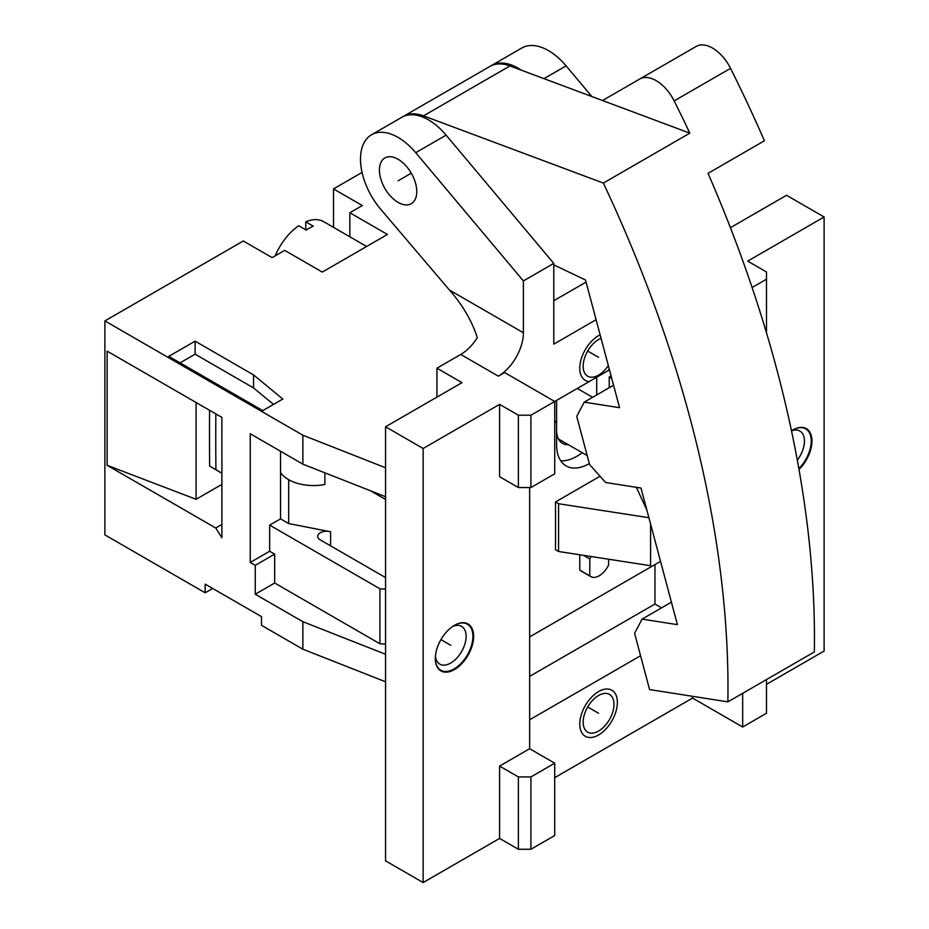 <?xml version="1.0" encoding="UTF-8"?>
<svg xmlns="http://www.w3.org/2000/svg" width="929" height="929" viewBox="0 0 929 929"><rect width="100%" height="100%" fill="white"/><g stroke="black" fill="none" stroke-linecap="round" stroke-linejoin="round"><path stroke-width="1.39" d="M449.473 290.069L523.387 332.745L523.387 280.93L415.739 152.681A53.162 30.692 -120 0 0 371.507 134.786A53.162 30.692 -120 0 0 380.809 209.397L449.473 290.069C462.561 304.921 471.839 320.784 477.32 337.645A35.441 20.461 120 0 1 460.738 354.448L436.932 368.186L461.992 382.655L385.558 426.783L385.558 860.846L423.148 882.55L499.581 838.422L518.382 849.269L530.912 849.269L554.718 835.531L554.718 763.185L530.912 776.934L530.912 849.269M766.483 684.336L824.116 651.055L824.116 216.991L786.526 195.287L730.415 227.686M436.932 368.186L436.932 397.124M554.718 777.654L692.546 698.074L742.666 727.012L766.483 713.263L766.483 679.575M766.483 332.803L766.483 279.211L752.095 287.514M742.666 693.324L742.666 727.012M530.912 415.217L530.912 487.551L554.718 473.813L554.718 401.467L530.912 415.217L518.382 415.217L518.382 487.551L499.581 476.705L499.581 404.359L518.382 415.217M766.483 279.211L766.483 271.976L747.682 261.119L824.116 216.991M499.581 404.359L423.148 448.486L385.558 426.783M523.387 332.745A35.441 20.461 -60 0 1 498.327 376.152L504.598 372.529L554.718 401.467L609.47 369.858M692.546 696.32L692.546 698.074M654.957 564.565L654.957 604.036L661.576 607.856M640.58 655.735L529.658 719.778M598.578 731.053A21.785 12.576 120 0 0 612.803 711.858A21.785 12.576 120 0 0 609.47 694.404A21.785 12.576 120 0 0 598.578 695.484A21.785 12.576 120 0 0 584.341 714.68A21.785 12.576 120 0 0 587.685 732.133A21.785 12.576 120 0 0 598.578 731.053M596.093 319.704L553.777 344.136L553.777 263.395L523.387 280.93M601.063 338.342A21.785 12.576 120 0 0 598.578 339.549A21.785 12.576 120 0 0 584.341 358.745A21.785 12.576 120 0 0 587.685 376.21A21.785 12.576 120 0 0 598.578 375.13A21.785 12.576 120 0 0 608.309 365.503M529.658 487.551L529.658 748.716L554.718 763.185M586.06 282.091L553.777 300.729M654.957 604.036L529.658 676.37M591.843 96.535L566.098 65.878A53.162 30.692 -120 0 0 521.877 47.971L491.487 65.518A53.162 30.692 -120 0 0 490.709 65.982M398.088 159.265A26.407 15.247 60 0 1 415.344 182.525A26.407 15.247 60 0 1 411.292 203.683A26.407 15.247 60 0 1 398.088 202.383A26.407 15.247 60 0 1 380.844 179.111A26.407 15.247 60 0 1 384.885 157.953A26.407 15.247 60 0 1 398.088 159.265M521.308 70.174A53.162 30.692 -120 0 0 491.487 65.518M371.507 134.786L401.897 117.24A53.162 30.692 60 0 1 446.129 135.146L415.739 152.681M553.777 263.395L446.129 135.146M529.658 748.716L499.581 766.077L518.382 776.934L530.912 776.934M518.382 776.934L518.382 849.269M499.581 838.422L499.581 766.077M791.485 430.789A27.104 15.642 -60 0 1 792.797 429.988A27.104 15.642 -60 0 1 792.797 429.976A27.104 15.642 -60 0 1 811.691 437.571A27.104 15.642 -60 0 1 798.986 469.47M423.148 448.486L423.148 882.55M454.478 669.565A27.104 15.642 -60 0 1 435.318 658.498A27.104 15.642 -60 0 1 454.478 625.31L454.478 625.31A27.104 15.642 -60 0 1 473.639 636.377A27.104 15.642 -60 0 1 454.478 669.565M530.912 487.551L518.382 487.551M791.52 430.951A21.785 12.576 -60 0 1 799.927 431.068A21.785 12.576 -60 0 1 797.303 460.169M452.493 626.564A21.785 12.576 -60 0 1 461.608 626.401A21.785 12.576 -60 0 1 464.953 643.855A21.785 12.576 -60 0 1 450.716 663.051A21.785 12.576 -60 0 1 439.823 664.13A21.785 12.576 -60 0 1 435.411 656.153M798.835 468.599A26.581 15.352 120 0 0 805.71 428.873A26.581 15.352 120 0 0 792.611 430.092M435.318 658.289A26.581 15.352 120 0 0 440.822 670.239A26.581 15.352 120 0 0 454.107 668.926A26.581 15.352 120 0 0 471.479 645.504A26.581 15.352 120 0 0 467.403 624.207A26.581 15.352 120 0 0 454.293 625.414M598.578 734.967A26.581 15.352 120 0 0 615.939 711.544A26.581 15.352 120 0 0 611.863 690.247A26.581 15.352 120 0 0 598.578 691.571A26.581 15.352 120 0 0 581.206 714.993A26.581 15.352 120 0 0 585.282 736.291A26.581 15.352 120 0 0 598.578 734.967M607.949 370.729L589.195 381.564L607.949 370.729A26.581 15.352 120 0 0 609.25 369.034M600.122 334.812A26.581 15.352 120 0 0 598.578 335.636A26.581 15.352 120 0 0 581.206 359.058A26.581 15.352 120 0 0 585.282 380.356A26.581 15.352 120 0 0 589.195 381.564M603.687 100.971L603.432 99.995L639.779 79A32.782 18.928 60 0 1 674.152 100.901A886.022 511.542 60 0 1 689.829 133.161L509.975 65.936A53.162 30.692 -120 0 0 489.92 66.424L403.465 116.334A53.162 30.692 -120 0 0 402.687 116.81M553.777 264.881L585.502 279.989L619.562 407.703L584.236 402.152L576.746 416.378L589.601 464.581L605.662 482.511L640.987 488.05L677.415 624.648L642.09 619.109L634.6 633.323L649.603 689.573L727.871 701.859L814.338 651.949A886.022 511.542 -120 0 0 708.037 173.34L764.416 140.778A886.022 511.542 60 0 0 730.542 68.351A32.782 18.928 60 0 0 696.158 46.45L639.779 79L696.158 46.45M727.871 701.859A886.022 511.542 -120 0 0 603.362 183.071L423.519 115.858A53.162 30.692 -120 0 0 403.465 116.334M584.236 402.152L613.57 385.221M689.829 133.161L603.362 183.071M642.09 619.109L671.423 602.166M362.066 172.422L333.511 188.912L333.523 227.361M333.511 188.912L362.333 205.553L349.85 212.753L387.439 234.456L322.282 272.081L284.692 250.377L272.116 257.635L243.293 240.994L104.884 320.911L104.884 534.895L205.17 592.795L212.683 588.452M385.558 467.775L302.866 435.213L302.866 464.152L250.238 433.762L250.238 562.463L255.243 565.355L255.243 594.223L302.866 621.71L302.866 649.197L385.558 681.77M104.884 320.911L302.866 435.213M262.768 410.618L282.811 399.04L253.547 374.91L195.102 341.164L168.788 356.353L262.768 410.618M205.17 592.795L205.17 584.12L261.513 616.647L261.513 625.333L302.866 649.197M660.531 561.348L529.658 636.899M107.125 465.301L107.125 351.139L221.88 417.388L221.88 537.705L215.714 527.986L107.125 465.301L196.089 499.303L196.089 402.501M302.866 464.152L385.558 496.713M250.238 562.463L269.654 551.245L269.654 525.129L280.523 518.858L280.523 451.25M269.654 551.245L274.67 554.137L255.243 565.355M385.558 589.091L379.926 588.789L379.926 643.774L274.67 583.006L274.67 554.137M379.926 588.789L269.654 525.129M274.67 583.006L255.243 594.223M379.926 643.774L385.558 644.076M385.558 654.271L302.866 621.71M385.558 577.583L320.9 540.248A8.86 5.121 0 0 1 320.308 539.935A8.86 5.121 0 0 1 317.718 536.323A8.86 5.121 0 0 1 328.181 531.295L288.664 523.561L280.523 518.858M328.181 531.295L330.596 531.76L330.596 545.846M288.664 523.561L288.675 479.689M385.558 499.454L370.648 490.837M324.883 472.815L324.883 484.473A35.441 20.461 0 0 1 280.523 472.559M554.718 422.916L556.599 421.824L556.599 444.828A46.078 26.604 120 0 0 566.144 465.917A46.078 26.604 120 0 0 589.172 463.641A46.078 26.604 120 0 0 589.323 463.548M600.053 476.24L555.496 501.962L558.573 503.739L558.573 551.489L650.579 565.715L650.579 524.002M558.573 551.489L555.496 549.713L555.496 501.962M579.777 570.104A16.838 9.72 120 0 0 580.753 570.824L590.786 576.607A16.838 9.72 -60 0 1 589.799 575.887L579.777 570.104L579.777 554.764M556.599 400.387L556.599 421.824L554.718 420.744M556.599 430.359A28.358 16.374 120 0 0 562.475 443.342A28.358 16.374 120 0 0 568.293 444.654M596.697 377.232L596.697 394.964M609.227 387.73L609.227 376.977L611.085 375.897M582.169 452.667A46.078 26.604 -60 0 1 576.642 456.406A46.078 26.604 -60 0 1 560.744 460.796M611.758 378.44L609.227 376.977M636.353 487.33L646.793 509.824M648.895 517.708L558.573 503.739M608.6 559.223L608.6 565.041A16.838 9.72 -60 0 1 590.786 576.607M591.169 556.529A16.838 9.72 -60 0 0 589.799 559.014L589.799 575.887M589.799 559.014L583.412 555.321M196.089 499.303L221.88 484.404M209.571 410.281A3937.508 2273.333 120 0 0 209.652 466.044L221.88 473.325M215.714 527.986L221.88 524.432M221.88 473.209L215.911 469.656A3937.508 2273.333 -60 0 1 215.83 413.904M209.652 466.044L215.911 469.656M349.85 212.753L349.85 236.779M366.63 246.475L323.756 221.717A44.302 25.582 120 0 0 305.757 221.834L305.757 229.8M275.216 255.847A44.302 25.582 120 0 1 298.708 225.735L306.233 230.078A44.302 25.582 120 0 1 313.27 226.177L305.757 221.834M195.102 341.164L195.102 354.181L180.063 362.867M253.547 374.91L253.547 387.927L195.102 354.181M253.547 387.927L273.521 404.405M411.292 173.2L398.088 180.818L411.292 173.2M587.685 351.046L598.578 357.34M587.685 706.981L598.578 713.263M440.927 639.616L450.716 645.26M460.738 354.448L498.327 376.152M566.098 65.878L543.976 78.651M509.975 65.936L423.519 115.858M674.152 100.901L730.542 68.351M558.422 438.964L587.198 455.57M577.257 388.45L592.621 397.31"/></g></svg>
